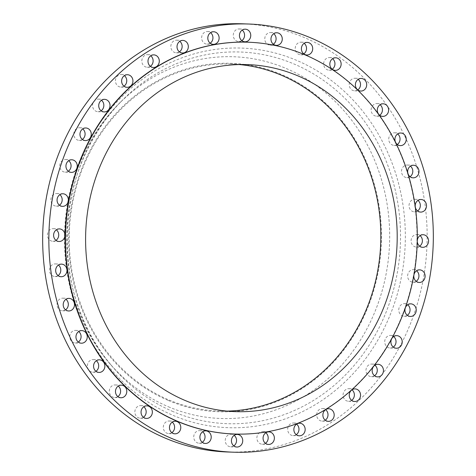 <?xml version="1.0" encoding="UTF-8"?>
<svg xmlns="http://www.w3.org/2000/svg" width="476" height="476" viewBox="0 0 476 476"><rect width="100%" height="100%" fill="white"/><g stroke="black" fill="none" stroke-linecap="round" stroke-linejoin="round"><path stroke-width="0.36" stroke-dasharray="2.38 1.78" d="M374.529 375.748A6.301 5.652 -88 0 1 371.405 376.665A6.301 5.652 -88 0 1 369.572 376.254A6.301 5.652 -88 0 1 366.092 369.132A6.301 5.652 -88 0 1 371.851 364.069A6.301 5.652 -88 0 1 373.678 364.479A6.301 5.652 -88 0 1 374.904 365.205M351.621 400.364A6.301 5.652 -88 0 1 348.497 401.28A6.301 5.652 -88 0 1 346.671 400.869A6.301 5.652 -88 0 1 343.184 393.747A6.301 5.652 -88 0 1 348.944 388.684A6.301 5.652 -88 0 1 350.77 389.094A6.301 5.652 -88 0 1 351.996 389.82M325.257 420.207A6.301 5.652 -88 0 1 322.133 421.123A6.301 5.652 -88 0 1 320.306 420.713A6.301 5.652 -88 0 1 316.82 413.59A6.301 5.652 -88 0 1 322.579 408.527A6.301 5.652 -88 0 1 324.406 408.938A6.301 5.652 -88 0 1 325.632 409.663M296.233 434.677A6.301 5.652 -88 0 1 293.109 435.594A6.301 5.652 -88 0 1 291.282 435.183A6.301 5.652 -88 0 1 287.796 428.055A6.301 5.652 -88 0 1 293.555 422.997A6.301 5.652 -88 0 1 295.382 423.408A6.301 5.652 -88 0 1 296.607 424.134M265.435 443.329A6.301 5.652 -88 0 1 262.312 444.245A6.301 5.652 -88 0 1 260.485 443.834A6.301 5.652 -88 0 1 256.998 436.706A6.301 5.652 -88 0 1 262.758 431.649A6.301 5.652 -88 0 1 264.585 432.059A6.301 5.652 -88 0 1 265.81 432.785M233.799 445.899A6.301 5.652 -88 0 1 230.676 446.815A6.301 5.652 -88 0 1 228.849 446.405A6.301 5.652 -88 0 1 225.362 439.283A6.301 5.652 -88 0 1 231.122 434.219A6.301 5.652 -88 0 1 232.948 434.63A6.301 5.652 -88 0 1 234.174 435.356M202.288 442.317A6.301 5.652 -88 0 1 199.164 443.233A6.301 5.652 -88 0 1 197.338 442.823A6.301 5.652 -88 0 1 193.851 435.701A6.301 5.652 -88 0 1 199.611 430.637A6.301 5.652 -88 0 1 201.437 431.048A6.301 5.652 -88 0 1 202.663 431.774M171.854 432.684A6.301 5.652 -88 0 1 168.73 433.6A6.301 5.652 -88 0 1 166.897 433.19A6.301 5.652 -88 0 1 163.417 426.068A6.301 5.652 -88 0 1 169.176 421.004A6.301 5.652 -88 0 1 171.003 421.415A6.301 5.652 -88 0 1 172.229 422.141M143.425 417.297A6.301 5.652 -88 0 1 140.295 418.214A6.301 5.652 -88 0 1 138.468 417.803A6.301 5.652 -88 0 1 134.982 410.681A6.301 5.652 -88 0 1 140.741 405.617A6.301 5.652 -88 0 1 142.568 406.028A6.301 5.652 -88 0 1 143.794 406.754M117.858 396.621A6.301 5.652 -88 0 1 114.734 397.537A6.301 5.652 -88 0 1 112.907 397.133A6.301 5.652 -88 0 1 109.421 390.005A6.301 5.652 -88 0 1 115.18 384.947A6.301 5.652 -88 0 1 117.007 385.352A6.301 5.652 -88 0 1 118.232 386.078M95.944 371.292A6.301 5.652 -88 0 1 92.814 372.202A6.301 5.652 -88 0 1 90.987 371.798A6.301 5.652 -88 0 1 87.507 364.67A6.301 5.652 -88 0 1 93.26 359.612A6.301 5.652 -88 0 1 95.093 360.017A6.301 5.652 -88 0 1 96.313 360.743M78.332 342.065A6.301 5.652 -88 0 1 75.208 342.982A6.301 5.652 -88 0 1 73.381 342.571A6.301 5.652 -88 0 1 69.895 335.449A6.301 5.652 -88 0 1 75.654 330.386A6.301 5.652 -88 0 1 77.481 330.796A6.301 5.652 -88 0 1 78.707 331.522M65.575 309.84A6.301 5.652 -88 0 1 62.445 310.757A6.301 5.652 -88 0 1 60.619 310.346A6.301 5.652 -88 0 1 57.138 303.224A6.301 5.652 -88 0 1 62.892 298.16A6.301 5.652 -88 0 1 64.724 298.571A6.301 5.652 -88 0 1 65.95 299.297M58.042 275.592A6.301 5.652 -88 0 1 54.918 276.508A6.301 5.652 -88 0 1 53.092 276.098A6.301 5.652 -88 0 1 49.605 268.976A6.301 5.652 -88 0 1 55.365 263.912A6.301 5.652 -88 0 1 57.191 264.323A6.301 5.652 -88 0 1 58.417 265.049M55.978 240.362A6.301 5.652 -88 0 1 52.854 241.278A6.301 5.652 -88 0 1 51.027 240.868A6.301 5.652 -88 0 1 47.541 233.746A6.301 5.652 -88 0 1 53.3 228.682A6.301 5.652 -88 0 1 55.127 229.093A6.301 5.652 -88 0 1 56.352 229.819M59.441 205.221A6.301 5.652 -88 0 1 56.311 206.138A6.301 5.652 -88 0 1 54.484 205.727A6.301 5.652 -88 0 1 51.003 198.599A6.301 5.652 -88 0 1 56.757 193.542A6.301 5.652 -88 0 1 58.584 193.952A6.301 5.652 -88 0 1 59.809 194.678M68.318 171.235A6.301 5.652 -88 0 1 65.194 172.151A6.301 5.652 -88 0 1 63.362 171.741A6.301 5.652 -88 0 1 59.881 164.619A6.301 5.652 -88 0 1 65.64 159.555A6.301 5.652 -88 0 1 67.467 159.966A6.301 5.652 -88 0 1 68.693 160.692M82.348 139.438A6.301 5.652 -88 0 1 79.218 140.355A6.301 5.652 -88 0 1 77.392 139.944A6.301 5.652 -88 0 1 73.911 132.822A6.301 5.652 -88 0 1 79.665 127.758A6.301 5.652 -88 0 1 81.497 128.169A6.301 5.652 -88 0 1 82.717 128.895M101.096 110.795A6.301 5.652 -88 0 1 97.973 111.711A6.301 5.652 -88 0 1 96.146 111.301A6.301 5.652 -88 0 1 92.659 104.179A6.301 5.652 -88 0 1 98.419 99.115A6.301 5.652 -88 0 1 100.246 99.526A6.301 5.652 -88 0 1 101.471 100.252M124.004 86.18A6.301 5.652 -88 0 1 120.88 87.096A6.301 5.652 -88 0 1 119.054 86.686A6.301 5.652 -88 0 1 115.567 79.563A6.301 5.652 -88 0 1 121.326 74.5A6.301 5.652 -88 0 1 123.153 74.91A6.301 5.652 -88 0 1 124.379 75.636M150.368 66.337A6.301 5.652 -88 0 1 147.245 67.253A6.301 5.652 -88 0 1 145.418 66.842A6.301 5.652 -88 0 1 141.931 59.72A6.301 5.652 -88 0 1 147.691 54.657A6.301 5.652 -88 0 1 149.518 55.067A6.301 5.652 -88 0 1 150.743 55.793M179.392 51.866A6.301 5.652 -88 0 1 176.269 52.782A6.301 5.652 -88 0 1 174.436 52.378A6.301 5.652 -88 0 1 170.955 45.25A6.301 5.652 -88 0 1 176.715 40.192A6.301 5.652 -88 0 1 178.542 40.597A6.301 5.652 -88 0 1 179.767 41.323M210.19 43.215A6.301 5.652 -88 0 1 207.066 44.131A6.301 5.652 -88 0 1 205.233 43.727A6.301 5.652 -88 0 1 201.753 36.598A6.301 5.652 -88 0 1 207.512 31.541A6.301 5.652 -88 0 1 209.339 31.946A6.301 5.652 -88 0 1 210.565 32.671M241.826 40.644A6.301 5.652 -88 0 1 238.702 41.561A6.301 5.652 -88 0 1 236.87 41.15A6.301 5.652 -88 0 1 233.389 34.028A6.301 5.652 -88 0 1 239.148 28.965A6.301 5.652 -88 0 1 240.975 29.375A6.301 5.652 -88 0 1 242.201 30.101M273.337 44.226A6.301 5.652 -88 0 1 270.213 45.143A6.301 5.652 -88 0 1 268.387 44.732A6.301 5.652 -88 0 1 264.9 37.61A6.301 5.652 -88 0 1 270.66 32.547A6.301 5.652 -88 0 1 272.486 32.957A6.301 5.652 -88 0 1 273.712 33.683M303.771 53.859A6.301 5.652 -88 0 1 300.648 54.776A6.301 5.652 -88 0 1 298.821 54.365A6.301 5.652 -88 0 1 295.334 47.243A6.301 5.652 -88 0 1 301.094 42.18A6.301 5.652 -88 0 1 302.92 42.59A6.301 5.652 -88 0 1 304.146 43.316M332.206 69.246A6.301 5.652 -88 0 1 329.077 70.162A6.301 5.652 -88 0 1 327.25 69.752A6.301 5.652 -88 0 1 323.769 62.63A6.301 5.652 -88 0 1 329.523 57.566A6.301 5.652 -88 0 1 331.355 57.977A6.301 5.652 -88 0 1 332.575 58.703M357.768 89.922A6.301 5.652 -88 0 1 354.644 90.839A6.301 5.652 -88 0 1 352.811 90.428A6.301 5.652 -88 0 1 349.33 83.3A6.301 5.652 -88 0 1 355.09 78.242A6.301 5.652 -88 0 1 356.917 78.653A6.301 5.652 -88 0 1 358.142 79.379M379.687 115.257A6.301 5.652 -88 0 1 376.558 116.168A6.301 5.652 -88 0 1 374.731 115.763A6.301 5.652 -88 0 1 371.244 108.635A6.301 5.652 -88 0 1 377.004 103.578A6.301 5.652 -88 0 1 378.831 103.982A6.301 5.652 -88 0 1 380.056 104.708M397.293 144.478A6.301 5.652 -88 0 1 394.164 145.394A6.301 5.652 -88 0 1 392.337 144.984A6.301 5.652 -88 0 1 388.856 137.861A6.301 5.652 -88 0 1 394.616 132.798A6.301 5.652 -88 0 1 396.443 133.209A6.301 5.652 -88 0 1 397.668 133.934M410.05 176.703A6.301 5.652 -88 0 1 406.926 177.619A6.301 5.652 -88 0 1 405.1 177.209A6.301 5.652 -88 0 1 401.613 170.087A6.301 5.652 -88 0 1 407.373 165.023A6.301 5.652 -88 0 1 409.199 165.434A6.301 5.652 -88 0 1 410.425 166.16M417.583 210.951A6.301 5.652 -88 0 1 414.453 211.868A6.301 5.652 -88 0 1 412.627 211.457A6.301 5.652 -88 0 1 409.146 204.335A6.301 5.652 -88 0 1 414.905 199.271A6.301 5.652 -88 0 1 416.732 199.682A6.301 5.652 -88 0 1 417.958 200.408M419.648 246.181A6.301 5.652 -88 0 1 416.524 247.098A6.301 5.652 -88 0 1 414.697 246.687A6.301 5.652 -88 0 1 411.21 239.565A6.301 5.652 -88 0 1 416.97 234.501A6.301 5.652 -88 0 1 418.797 234.912A6.301 5.652 -88 0 1 420.022 235.638M416.191 281.322A6.301 5.652 -88 0 1 413.061 282.238A6.301 5.652 -88 0 1 411.234 281.834A6.301 5.652 -88 0 1 407.753 274.706A6.301 5.652 -88 0 1 413.507 269.648A6.301 5.652 -88 0 1 415.334 270.053A6.301 5.652 -88 0 1 416.56 270.779M393.283 347.105A6.301 5.652 -88 0 1 390.153 348.021A6.301 5.652 -88 0 1 388.327 347.611A6.301 5.652 -88 0 1 384.84 340.489A6.301 5.652 -88 0 1 390.6 335.425A6.301 5.652 -88 0 1 392.426 335.836A6.301 5.652 -88 0 1 393.652 336.562M407.307 315.308A6.301 5.652 -88 0 1 404.183 316.225A6.301 5.652 -88 0 1 402.357 315.814A6.301 5.652 -88 0 1 398.87 308.692A6.301 5.652 -88 0 1 404.63 303.628A6.301 5.652 -88 0 1 406.456 304.039A6.301 5.652 -88 0 1 407.682 304.765M234.293 434.017A196.023 175.882 92 0 0 413.323 276.508A196.023 175.882 92 0 0 304.884 54.913A196.023 175.882 92 0 0 248.192 42.215M239.357 64.557A173.621 155.783 92 0 0 231.181 64.028A173.621 155.783 92 0 0 72.495 203.454A173.621 155.783 92 0 0 168.522 399.798A173.621 155.783 92 0 0 218.871 411.05A173.621 155.783 92 0 0 227.064 411.103M168.296 400.453A174.323 156.408 92 0 0 370.81 299.499A174.323 156.408 92 0 0 281.756 74.625A174.323 156.408 92 0 0 79.242 175.579A174.323 156.408 92 0 0 168.296 400.453M168.379 406.754A180.975 162.381 92 0 0 378.628 301.945A180.975 162.381 92 0 0 286.177 68.484A180.975 162.381 92 0 0 118.5 104.19A180.975 162.381 92 0 0 109.319 363.01A180.975 162.381 92 0 0 168.379 406.754M227.32 451.98A214.224 192.215 92 0 0 423.116 279.947A214.224 192.215 92 0 0 304.628 37.681A214.224 192.215 92 0 0 242.504 23.8M173.145 411.627A185.949 166.844 -88 0 1 112.461 366.681A185.949 166.844 -88 0 1 121.892 100.751A185.949 166.844 -88 0 1 294.18 64.064A185.949 166.844 -88 0 1 389.166 303.938A185.949 166.844 -88 0 1 173.145 411.627M296.721 60.398A189.918 170.408 92 0 0 76.083 170.384A189.918 170.408 92 0 0 173.103 415.381A189.918 170.408 92 0 0 393.741 305.396A189.918 170.408 92 0 0 296.721 60.398M371.851 364.069L378.027 364.289M348.944 388.684L355.12 388.904M322.579 408.527L328.755 408.747M293.555 422.997L299.731 423.218M262.758 431.649L268.934 431.869M231.122 434.219L237.298 434.439M199.611 430.637L205.787 430.857M169.176 421.004L175.352 421.224M140.741 405.617L146.923 405.838M115.18 384.947L121.356 385.161M93.26 359.612L99.442 359.832M75.654 330.386L81.836 330.606M62.892 298.16L69.074 298.381M55.365 263.912L61.547 264.132M53.3 228.682L59.476 228.902M56.757 193.542L62.939 193.762M65.64 159.555L71.817 159.775M79.665 127.758L85.847 127.979M98.419 99.115L104.595 99.335M121.326 74.5L127.503 74.72M147.691 54.657L153.867 54.877M176.715 40.192L182.891 40.406M207.512 31.541L213.688 31.755M239.148 28.965L245.324 29.185M270.66 32.547L276.836 32.767M301.094 42.18L307.27 42.4M329.523 57.566L335.705 57.786M355.09 78.242L361.266 78.463M377.004 103.578L383.186 103.798M394.616 132.798L400.792 133.018M407.373 165.023L413.555 165.243M414.905 199.271L421.082 199.492M416.97 234.501L423.146 234.722M413.507 269.648L419.689 269.862M390.6 335.425L396.782 335.645M404.63 303.628L410.806 303.849M109.319 363.01L112.461 366.681C48.463 295.894 53.02 166.856 121.892 100.751L118.5 104.19M231.181 64.028L247.55 64.611M218.871 411.05L235.245 411.633M404.183 316.225L410.36 316.445M390.153 348.021L396.335 348.242M413.061 282.238L419.243 282.458M416.524 247.098L422.7 247.318M414.453 211.868L420.635 212.088M406.926 177.619L413.108 177.84M394.164 145.394L400.346 145.614M376.558 116.168L382.74 116.388M354.644 90.839L360.82 91.053M329.077 70.162L335.259 70.383M300.648 54.776L306.824 54.996M270.213 45.143L276.389 45.363M238.702 41.561L244.878 41.781M207.066 44.131L213.242 44.351M176.269 52.782L182.445 53.003M147.245 67.253L153.421 67.473M120.88 87.096L127.056 87.316M97.973 111.711L104.149 111.931M79.218 140.355L85.4 140.575M65.194 172.151L71.37 172.371M56.311 206.138L62.493 206.352M52.854 241.278L59.03 241.499M54.918 276.508L61.095 276.729M62.445 310.757L68.627 310.977M75.208 342.982L81.384 343.202M92.814 372.202L98.996 372.422M114.734 397.537L120.91 397.757M140.295 418.214L146.477 418.434M168.73 433.6L174.906 433.82M199.164 443.233L205.34 443.453M230.676 446.815L236.852 447.035M262.312 444.245L268.488 444.459M293.109 435.594L299.285 435.808M322.133 421.123L328.309 421.343M348.497 401.28L354.674 401.5M371.405 376.665L377.581 376.885"/><path stroke-width="0.71" d="M379.854 364.699A6.301 5.652 92 0 0 378.027 364.289A6.301 5.652 92 0 0 372.268 369.346A6.301 5.652 92 0 0 375.754 376.474A6.301 5.652 92 0 0 377.581 376.885A6.301 5.652 92 0 0 383.341 371.821A6.301 5.652 92 0 0 379.854 364.699M356.946 389.314A6.301 5.652 92 0 0 355.12 388.904A6.301 5.652 92 0 0 349.36 393.967A6.301 5.652 92 0 0 352.847 401.089A6.301 5.652 92 0 0 354.674 401.5A6.301 5.652 92 0 0 360.433 396.437A6.301 5.652 92 0 0 356.946 389.314M330.582 409.158A6.301 5.652 92 0 0 328.755 408.747A6.301 5.652 92 0 0 322.996 413.811A6.301 5.652 92 0 0 326.482 420.933A6.301 5.652 92 0 0 328.309 421.343A6.301 5.652 92 0 0 334.069 416.28A6.301 5.652 92 0 0 330.582 409.158M301.564 423.622A6.301 5.652 92 0 0 299.731 423.218A6.301 5.652 92 0 0 293.978 428.275A6.301 5.652 92 0 0 297.458 435.403A6.301 5.652 92 0 0 299.285 435.808A6.301 5.652 92 0 0 305.045 430.75A6.301 5.652 92 0 0 301.564 423.622M270.767 432.273A6.301 5.652 92 0 0 268.934 431.869A6.301 5.652 92 0 0 263.18 436.926A6.301 5.652 92 0 0 266.661 444.054A6.301 5.652 92 0 0 268.488 444.459A6.301 5.652 92 0 0 274.247 439.402A6.301 5.652 92 0 0 270.767 432.273M239.13 434.85A6.301 5.652 92 0 0 237.298 434.439A6.301 5.652 92 0 0 231.544 439.503A6.301 5.652 92 0 0 235.025 446.625A6.301 5.652 92 0 0 236.852 447.035A6.301 5.652 92 0 0 242.611 441.972A6.301 5.652 92 0 0 239.13 434.85M207.613 431.268A6.301 5.652 92 0 0 205.787 430.857A6.301 5.652 92 0 0 200.027 435.915A6.301 5.652 92 0 0 203.514 443.043A6.301 5.652 92 0 0 205.34 443.453A6.301 5.652 92 0 0 211.1 438.39A6.301 5.652 92 0 0 207.613 431.268M177.179 421.635A6.301 5.652 92 0 0 175.352 421.224A6.301 5.652 92 0 0 169.593 426.288A6.301 5.652 92 0 0 173.08 433.41A6.301 5.652 92 0 0 174.906 433.82A6.301 5.652 92 0 0 180.666 428.757A6.301 5.652 92 0 0 177.179 421.635M148.75 406.248A6.301 5.652 92 0 0 146.923 405.838A6.301 5.652 92 0 0 141.164 410.901A6.301 5.652 92 0 0 144.644 418.023A6.301 5.652 92 0 0 146.477 418.434A6.301 5.652 92 0 0 152.231 413.37A6.301 5.652 92 0 0 148.75 406.248M123.189 385.572A6.301 5.652 92 0 0 121.356 385.161A6.301 5.652 92 0 0 115.603 390.225A6.301 5.652 92 0 0 119.083 397.347A6.301 5.652 92 0 0 120.91 397.757A6.301 5.652 92 0 0 126.67 392.7A6.301 5.652 92 0 0 123.189 385.572M101.269 360.237A6.301 5.652 92 0 0 99.442 359.832A6.301 5.652 92 0 0 93.683 364.89A6.301 5.652 92 0 0 97.169 372.018A6.301 5.652 92 0 0 98.996 372.422A6.301 5.652 92 0 0 104.756 367.365A6.301 5.652 92 0 0 101.269 360.237M83.663 331.016A6.301 5.652 92 0 0 81.836 330.606A6.301 5.652 92 0 0 76.077 335.669A6.301 5.652 92 0 0 79.557 342.791A6.301 5.652 92 0 0 81.384 343.202A6.301 5.652 92 0 0 87.144 338.138A6.301 5.652 92 0 0 83.663 331.016M70.9 298.791A6.301 5.652 92 0 0 69.074 298.381A6.301 5.652 92 0 0 63.314 303.438A6.301 5.652 92 0 0 66.801 310.566A6.301 5.652 92 0 0 68.627 310.977A6.301 5.652 92 0 0 74.387 305.913A6.301 5.652 92 0 0 70.9 298.791M63.373 264.543A6.301 5.652 92 0 0 61.547 264.132A6.301 5.652 92 0 0 55.787 269.19A6.301 5.652 92 0 0 59.268 276.318A6.301 5.652 92 0 0 61.095 276.729A6.301 5.652 92 0 0 66.854 271.665A6.301 5.652 92 0 0 63.373 264.543M61.303 229.313A6.301 5.652 92 0 0 59.476 228.902A6.301 5.652 92 0 0 53.717 233.96A6.301 5.652 92 0 0 57.203 241.088A6.301 5.652 92 0 0 59.03 241.499A6.301 5.652 92 0 0 64.79 236.435A6.301 5.652 92 0 0 61.303 229.313M64.766 194.166A6.301 5.652 92 0 0 62.939 193.762A6.301 5.652 92 0 0 57.179 198.819A6.301 5.652 92 0 0 60.666 205.947A6.301 5.652 92 0 0 62.493 206.352A6.301 5.652 92 0 0 68.246 201.294A6.301 5.652 92 0 0 64.766 194.166M73.643 160.186A6.301 5.652 92 0 0 71.817 159.775A6.301 5.652 92 0 0 66.057 164.833A6.301 5.652 92 0 0 69.544 171.961A6.301 5.652 92 0 0 71.37 172.371A6.301 5.652 92 0 0 77.13 167.308A6.301 5.652 92 0 0 73.643 160.186M87.673 128.389A6.301 5.652 92 0 0 85.847 127.979A6.301 5.652 92 0 0 80.087 133.036A6.301 5.652 92 0 0 83.574 140.164A6.301 5.652 92 0 0 85.4 140.575A6.301 5.652 92 0 0 91.16 135.511A6.301 5.652 92 0 0 87.673 128.389M106.428 99.746A6.301 5.652 92 0 0 104.595 99.335A6.301 5.652 92 0 0 98.841 104.399A6.301 5.652 92 0 0 102.322 111.521A6.301 5.652 92 0 0 104.149 111.931A6.301 5.652 92 0 0 109.908 106.868A6.301 5.652 92 0 0 106.428 99.746M129.329 75.131A6.301 5.652 92 0 0 127.503 74.72A6.301 5.652 92 0 0 121.743 79.778A6.301 5.652 92 0 0 125.23 86.906A6.301 5.652 92 0 0 127.056 87.316A6.301 5.652 92 0 0 132.816 82.253A6.301 5.652 92 0 0 129.329 75.131M155.694 55.287A6.301 5.652 92 0 0 153.867 54.877A6.301 5.652 92 0 0 148.113 59.934A6.301 5.652 92 0 0 151.594 67.062A6.301 5.652 92 0 0 153.421 67.473A6.301 5.652 92 0 0 159.18 62.41A6.301 5.652 92 0 0 155.694 55.287M184.718 40.817A6.301 5.652 92 0 0 182.891 40.406A6.301 5.652 92 0 0 177.131 45.47A6.301 5.652 92 0 0 180.618 52.592A6.301 5.652 92 0 0 182.445 53.003A6.301 5.652 92 0 0 188.204 47.945A6.301 5.652 92 0 0 184.718 40.817M215.515 32.166A6.301 5.652 92 0 0 213.688 31.755A6.301 5.652 92 0 0 207.929 36.819A6.301 5.652 92 0 0 211.415 43.941A6.301 5.652 92 0 0 213.242 44.351A6.301 5.652 92 0 0 219.002 39.294A6.301 5.652 92 0 0 215.515 32.166M247.151 29.595A6.301 5.652 92 0 0 245.324 29.185A6.301 5.652 92 0 0 239.565 34.242A6.301 5.652 92 0 0 243.052 41.37A6.301 5.652 92 0 0 244.878 41.781A6.301 5.652 92 0 0 250.638 36.717A6.301 5.652 92 0 0 247.151 29.595M278.662 33.177A6.301 5.652 92 0 0 276.836 32.767A6.301 5.652 92 0 0 271.082 37.83A6.301 5.652 92 0 0 274.563 44.952A6.301 5.652 92 0 0 276.389 45.363A6.301 5.652 92 0 0 282.149 40.299A6.301 5.652 92 0 0 278.662 33.177M309.102 42.81A6.301 5.652 92 0 0 307.27 42.4A6.301 5.652 92 0 0 301.516 47.457A6.301 5.652 92 0 0 304.997 54.585A6.301 5.652 92 0 0 306.824 54.996A6.301 5.652 92 0 0 312.583 49.932A6.301 5.652 92 0 0 309.102 42.81M337.532 58.197A6.301 5.652 92 0 0 335.705 57.786A6.301 5.652 92 0 0 329.945 62.844A6.301 5.652 92 0 0 333.432 69.972A6.301 5.652 92 0 0 335.259 70.383A6.301 5.652 92 0 0 341.018 65.319A6.301 5.652 92 0 0 337.532 58.197M363.093 78.867A6.301 5.652 92 0 0 361.266 78.463A6.301 5.652 92 0 0 355.507 83.52A6.301 5.652 92 0 0 358.993 90.648A6.301 5.652 92 0 0 360.82 91.053A6.301 5.652 92 0 0 366.579 85.995A6.301 5.652 92 0 0 363.093 78.867M385.013 104.202A6.301 5.652 92 0 0 383.186 103.798A6.301 5.652 92 0 0 377.426 108.855A6.301 5.652 92 0 0 380.907 115.983A6.301 5.652 92 0 0 382.74 116.388A6.301 5.652 92 0 0 388.493 111.33A6.301 5.652 92 0 0 385.013 104.202M402.619 133.429A6.301 5.652 92 0 0 400.792 133.018A6.301 5.652 92 0 0 395.032 138.082A6.301 5.652 92 0 0 398.519 145.204A6.301 5.652 92 0 0 400.346 145.614A6.301 5.652 92 0 0 406.105 140.551A6.301 5.652 92 0 0 402.619 133.429M415.381 165.654A6.301 5.652 92 0 0 413.555 165.243A6.301 5.652 92 0 0 407.795 170.307A6.301 5.652 92 0 0 411.276 177.429A6.301 5.652 92 0 0 413.108 177.84A6.301 5.652 92 0 0 418.862 172.776A6.301 5.652 92 0 0 415.381 165.654M422.908 199.902A6.301 5.652 92 0 0 421.082 199.492A6.301 5.652 92 0 0 415.322 204.555A6.301 5.652 92 0 0 418.809 211.677A6.301 5.652 92 0 0 420.635 212.088A6.301 5.652 92 0 0 426.395 207.024A6.301 5.652 92 0 0 422.908 199.902M424.973 235.132A6.301 5.652 92 0 0 423.146 234.722A6.301 5.652 92 0 0 417.387 239.785A6.301 5.652 92 0 0 420.873 246.907A6.301 5.652 92 0 0 422.7 247.318A6.301 5.652 92 0 0 428.459 242.254A6.301 5.652 92 0 0 424.973 235.132M421.516 270.273A6.301 5.652 92 0 0 419.689 269.862A6.301 5.652 92 0 0 413.93 274.926A6.301 5.652 92 0 0 417.416 282.048A6.301 5.652 92 0 0 419.243 282.458A6.301 5.652 92 0 0 424.997 277.401A6.301 5.652 92 0 0 421.516 270.273M398.608 336.056A6.301 5.652 92 0 0 396.782 335.645A6.301 5.652 92 0 0 391.022 340.709A6.301 5.652 92 0 0 394.503 347.831A6.301 5.652 92 0 0 396.335 348.242A6.301 5.652 92 0 0 402.089 343.178A6.301 5.652 92 0 0 398.608 336.056M412.638 304.259A6.301 5.652 92 0 0 410.806 303.849A6.301 5.652 92 0 0 405.052 308.912A6.301 5.652 92 0 0 408.533 316.034A6.301 5.652 92 0 0 410.36 316.445A6.301 5.652 92 0 0 416.119 311.381A6.301 5.652 92 0 0 412.638 304.259M248.192 42.215A196.023 175.882 92 0 0 248.038 42.209A196.023 175.882 92 0 0 68.871 199.628A196.023 175.882 92 0 0 177.292 421.308A196.023 175.882 92 0 0 234.138 434.011A196.023 175.882 92 0 0 234.293 434.017M177.602 421.32A196.023 175.882 92 0 0 234.448 434.023A196.023 175.882 92 0 0 413.614 276.604A196.023 175.882 92 0 0 305.193 54.924A196.023 175.882 92 0 0 248.347 42.221A196.023 175.882 92 0 0 69.181 199.64A196.023 175.882 92 0 0 177.602 421.32M297.905 75.862A173.621 155.783 92 0 0 247.55 64.611A173.621 155.783 92 0 0 88.863 204.037A173.621 155.783 92 0 0 184.89 400.381A173.621 155.783 92 0 0 235.245 411.633A173.621 155.783 92 0 0 393.932 272.207A173.621 155.783 92 0 0 297.905 75.862M227.064 411.103A173.621 155.783 92 0 0 378.343 267.137A173.621 155.783 92 0 0 281.53 75.279A173.621 155.783 92 0 0 239.357 64.557M248.68 24.02L242.504 23.8A214.224 192.215 92 0 0 46.702 195.832A214.224 192.215 92 0 0 165.19 438.098A214.224 192.215 92 0 0 227.32 451.98L233.496 452.2A214.224 192.215 92 0 0 429.298 280.168A214.224 192.215 92 0 0 310.81 37.901A214.224 192.215 92 0 0 248.68 24.02A214.224 192.215 92 0 0 52.884 196.052A214.224 192.215 92 0 0 171.372 438.319A214.224 192.215 92 0 0 233.496 452.2M374.904 365.205A6.301 5.652 -88 0 1 374.529 375.748M351.996 389.82A6.301 5.652 -88 0 1 351.621 400.364M325.632 409.663A6.301 5.652 -88 0 1 325.257 420.207M296.607 424.134A6.301 5.652 -88 0 1 296.233 434.677M265.81 432.785A6.301 5.652 -88 0 1 265.435 443.329M234.174 435.356A6.301 5.652 -88 0 1 233.799 445.899M202.663 431.774A6.301 5.652 -88 0 1 202.288 442.317M172.229 422.141A6.301 5.652 -88 0 1 171.854 432.684M143.794 406.754A6.301 5.652 -88 0 1 143.425 417.297M118.232 386.078A6.301 5.652 -88 0 1 117.858 396.621M96.313 360.743A6.301 5.652 -88 0 1 95.944 371.292M78.707 331.522A6.301 5.652 -88 0 1 78.332 342.065M65.95 299.297A6.301 5.652 -88 0 1 65.575 309.84M58.417 265.049A6.301 5.652 -88 0 1 58.042 275.592M56.352 229.819A6.301 5.652 -88 0 1 55.978 240.362M59.809 194.678A6.301 5.652 -88 0 1 59.441 205.221M68.693 160.692A6.301 5.652 -88 0 1 68.318 171.235M82.717 128.895A6.301 5.652 -88 0 1 82.348 139.438M101.471 100.252A6.301 5.652 -88 0 1 101.096 110.795M124.379 75.636A6.301 5.652 -88 0 1 124.004 86.18M150.743 55.793A6.301 5.652 -88 0 1 150.368 66.337M179.767 41.323A6.301 5.652 -88 0 1 179.392 51.866M210.565 32.671A6.301 5.652 -88 0 1 210.19 43.215M242.201 30.101A6.301 5.652 -88 0 1 241.826 40.644M273.712 33.683A6.301 5.652 -88 0 1 273.337 44.226M304.146 43.316A6.301 5.652 -88 0 1 303.771 53.859M332.575 58.703A6.301 5.652 -88 0 1 332.206 69.246M358.142 79.379A6.301 5.652 -88 0 1 357.768 89.922M380.056 104.708A6.301 5.652 -88 0 1 379.687 115.257M397.668 133.934A6.301 5.652 -88 0 1 397.293 144.478M410.425 166.16A6.301 5.652 -88 0 1 410.05 176.703M417.958 200.408A6.301 5.652 -88 0 1 417.583 210.951M420.022 235.638A6.301 5.652 -88 0 1 419.648 246.181M416.56 270.779A6.301 5.652 -88 0 1 416.191 281.322M393.652 336.562A6.301 5.652 -88 0 1 393.283 347.105M407.682 304.765A6.301 5.652 -88 0 1 407.307 315.308M234.138 434.011L234.448 434.023M248.038 42.209L248.347 42.221"/></g></svg>
